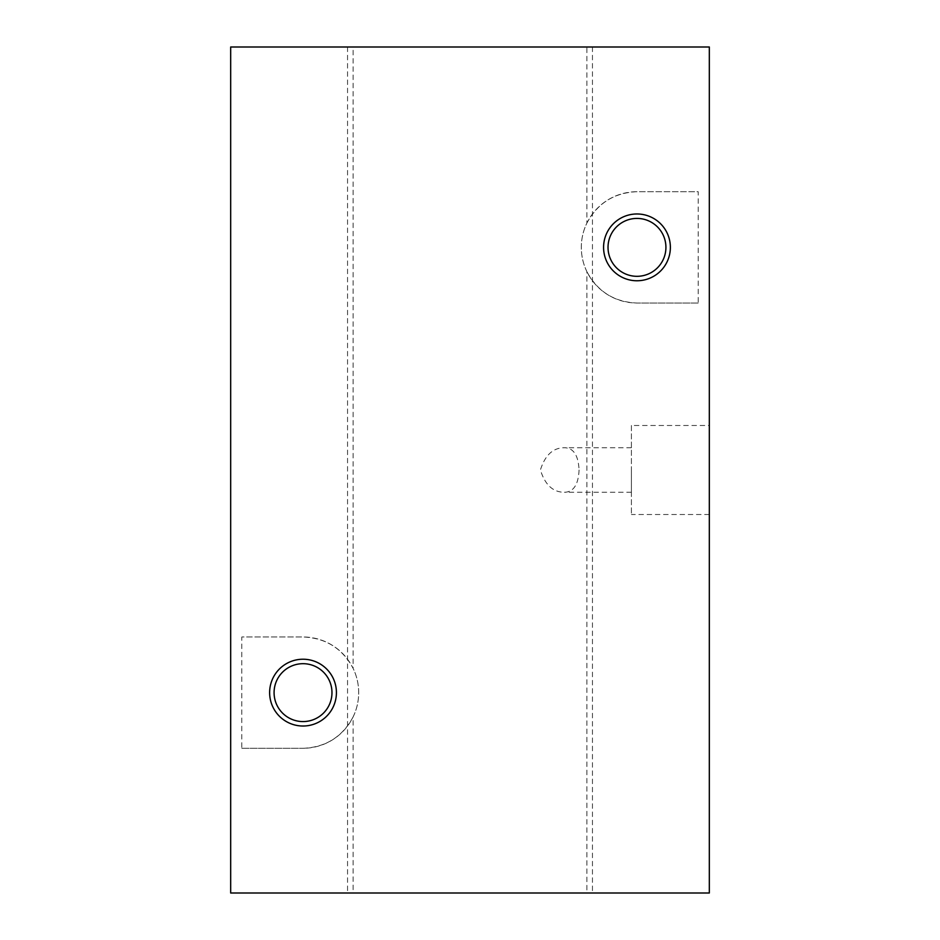 <?xml version="1.0" encoding="UTF-8"?>
<svg xmlns="http://www.w3.org/2000/svg" width="940" height="940" viewBox="0 0 940 940"><rect width="100%" height="100%" fill="white"/><g stroke="black" fill="none" stroke-linecap="round" stroke-linejoin="round"><path stroke-width="0.7" stroke-dasharray="4.7 3.53" d="M470 893L592.447 893L470 893M470 47L592.447 47L470 47M579.063 470C578.405 484.605 573.541 492.031 564.458 492.266C553.049 492.302 545.036 484.864 540.406 469.953C545.094 455.101 553.108 447.698 564.458 447.734C573.506 447.922 578.37 455.348 579.063 470M241.803 748.287L303.021 748.287L241.803 748.287L241.803 636.979L303.021 636.979C325.687 637.919 342.395 648.389 353.123 668.375L353.123 47L230.676 47L230.676 893L353.123 893L353.123 716.891C342.395 736.878 325.687 747.347 303.021 748.287A55.66 55.66 0 0 0 358.68 692.627A55.66 55.66 0 0 0 303.021 636.979L241.803 636.979M331.973 692.627A28.94 28.94 0 0 0 288.557 667.564A28.94 28.94 0 0 0 288.557 717.702A28.94 28.94 0 0 0 331.973 692.627M353.123 716.891A55.66 55.66 0 0 0 353.123 668.375M586.877 47L709.324 47L709.324 893L586.877 893L586.877 271.625A55.66 55.66 0 0 1 586.877 223.109L586.877 47L353.123 47M586.877 893L353.123 893M631.41 470L631.41 492.266L631.41 470M631.41 425.479L631.41 514.521L631.41 425.479L709.324 425.479L709.324 514.521L709.324 425.479M636.979 280.766A33.394 33.394 0 0 0 665.896 230.676A33.394 33.394 0 0 0 608.051 230.676A33.394 33.394 0 0 0 636.979 280.766M303.021 726.021A33.394 33.394 0 0 0 331.949 675.931A33.394 33.394 0 0 0 274.104 675.931A33.394 33.394 0 0 0 303.021 726.021M698.197 303.021L636.979 303.021L698.197 303.021L698.197 191.713L636.979 191.713A55.66 55.66 0 0 0 581.32 247.373A55.66 55.66 0 0 0 636.979 303.021C614.314 302.081 597.605 291.612 586.877 271.625M586.877 223.109C597.605 203.122 614.314 192.653 636.979 191.713L698.197 191.713M665.92 247.373A28.94 28.94 0 0 0 622.503 222.298A28.94 28.94 0 0 0 622.503 272.436A28.94 28.94 0 0 0 665.92 247.373M347.553 47L347.553 893M592.447 47L592.447 893M631.41 447.734L564.458 447.734M631.41 492.266L564.458 492.266M709.324 514.521L631.41 514.521"/><path stroke-width="1.41" d="M230.676 893L709.324 893L709.324 47L230.676 47L230.676 893M608.027 247.373A28.94 28.94 0 0 1 636.979 218.421A28.94 28.94 0 0 1 665.92 247.373A28.94 28.94 0 0 1 636.979 276.313A28.94 28.94 0 0 1 608.027 247.373M303.021 726.021A33.394 33.394 0 0 1 274.104 675.931A33.394 33.394 0 0 1 331.949 675.931A33.394 33.394 0 0 1 303.021 726.021M636.979 280.766A33.394 33.394 0 0 1 608.051 230.676A33.394 33.394 0 0 1 665.896 230.676A33.394 33.394 0 0 1 636.979 280.766M274.08 692.627A28.94 28.94 0 0 1 303.021 663.687A28.94 28.94 0 0 1 331.973 692.627A28.94 28.94 0 0 1 303.021 721.579A28.94 28.94 0 0 1 274.08 692.627"/></g></svg>
